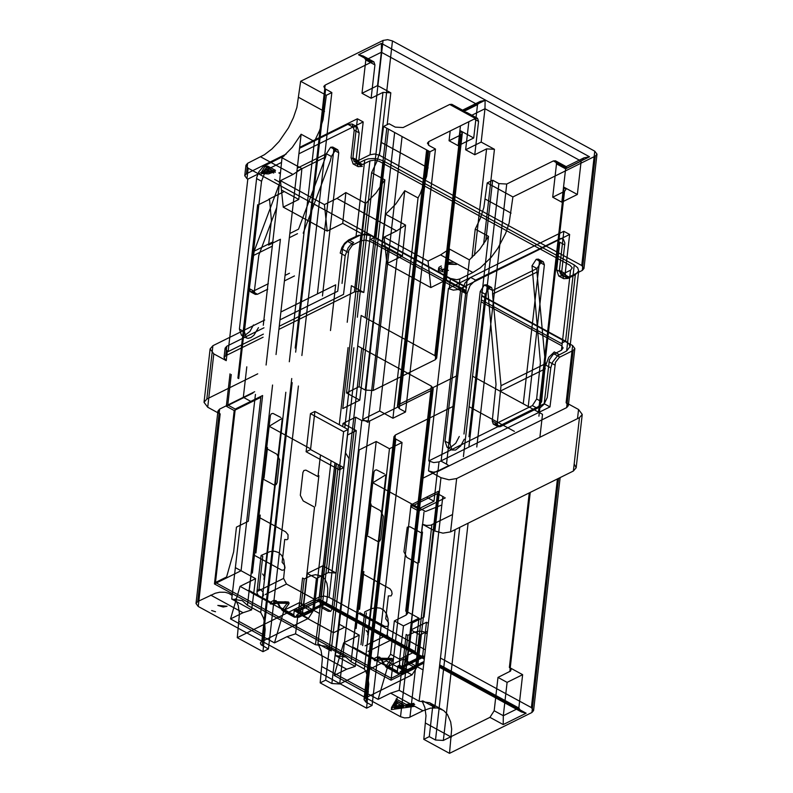 <?xml version="1.0" encoding="UTF-8"?>
<svg xmlns="http://www.w3.org/2000/svg" width="793" height="793" viewBox="0 0 793 793"><rect width="100%" height="100%" fill="white"/><g stroke="black" fill="none" stroke-linecap="round" stroke-linejoin="round"><path stroke-width="1.19" d="M211.652 610.541L215.518 611.75L211.652 610.541M262.592 573.963L264.039 575.996L262.592 573.963M366.207 630.435L367.655 632.457L366.207 630.435M217.827 605.416L223.22 607.032L227.066 606.249L217.827 605.416M441.344 269.392L444.675 269.035L448.392 270.413L441.344 269.392M445.944 262.275L454.121 262.275M445.725 264.178L456.49 264.456L447.52 263.127M383.059 40.433L387.658 39.67L392.476 40.939L379.45 155.269L374.633 154.001L370.034 154.764L383.059 40.433L300.666 81.273L296.899 107.422L293.4 117.701L288.513 127.802L279.106 141.491L271.91 148.985L264.406 154.724L247.624 163.289L246.435 173.766L244.75 175.719L246.97 178.683L248.159 168.205L450.454 278.442L456.748 279.711L459.871 278.958L472.886 272.505L480.419 267.756L491.353 257.16L497.855 248.278L505.647 233.37L509.136 223.091L512.902 196.942L595.305 156.102L582.28 270.433L583.965 268.48L581.745 265.516L594.77 151.185L596.99 154.149L595.305 156.102M247.624 163.289L245.949 165.241L248.159 168.205M448.432 288.474L453.338 290.139L458.681 289.435L569.632 234.45L565.181 273.516L559.372 270.344L563.823 231.288L448.432 288.474L428.785 460.921L544.176 403.736L549.42 359.784L553.078 354.501L561.444 350.228L570.563 270.195L563.159 273.863L560.611 274.031L559.372 270.344M278.888 188.605L282.001 157.767L292.3 147.349L301.132 134.235L276.033 354.53M282.001 157.767L301.905 168.612L292.984 174.46L260.649 156.836M301.132 134.235L314.405 141.461L319.49 130.746L322.999 119.872L326.359 95.279L300.666 81.273M429.994 151.75L383.574 126.454L389.046 123.738L395.261 127.128L403.102 127.554L449.71 104.458L475.404 118.464L428.805 141.56L427.407 143.186L429.251 145.654L435.476 149.044L429.994 151.75L426.634 176.353L420.25 193.71L418.04 197.943L404.767 190.707L379.669 411.002L392.931 418.238L405.51 412.003L399.295 408.613L428.646 151.017M379.669 411.002L362.659 419.438L385.636 214.249L395.935 203.831L404.767 190.707M385.636 214.249L405.54 225.093L396.619 230.941L336.916 198.409L324.416 204.604L280.474 180.655L292.984 174.46M324.416 204.604L327.192 231.09L342.725 223.398L345.847 192.56L336.916 198.409M345.847 192.56L365.742 203.404L376.031 192.986L384.873 179.872L359.774 400.168L342.764 408.593L365.742 203.404M383.574 126.454L380.204 151.047L376.695 161.921L371.61 172.636L384.873 179.872M446.509 464.123L469.377 259.886L479.666 249.458L488.508 236.344L475.245 229.118L480.33 218.402L483.839 207.528L487.209 182.935L492.681 180.219L498.896 183.609L468.941 446.568M472.886 272.505L440.551 254.88L449.482 249.042L446.36 279.87L430.827 287.572L428.051 261.085L384.109 237.137L396.619 230.941M469.377 259.886L449.482 249.042M563.159 273.863L568.968 277.025L582.28 270.433M568.968 277.025L566.41 277.193L565.181 273.516M299.635 147.399L357.385 118.781L352.935 157.847L354.164 161.524L356.721 161.356L362.53 164.518L369.925 160.86L360.805 240.884L352.389 245.196L348.751 250.538L343.538 294.391L279.255 326.25M246.435 173.766L286.134 154.09M370.034 154.764L356.721 161.356M422.947 700.953L434.832 707.425L429.677 702.757L419.101 701.171L399.196 690.326L390.622 693.151L378.112 699.357L334.17 675.408L346.68 669.213L355.264 666.378L335.36 655.533L339.315 624.279L359.219 635.124L343.686 642.826L387.628 666.774L403.161 659.072L423.056 669.916L442.811 496.517M355.264 666.378L359.219 635.124M339.315 624.279L359.189 449.928L376.199 441.493L351.101 661.788L345.936 657.129L335.36 655.533M351.101 661.788L364.364 669.024L365.821 671.433L367.883 677.232L368.775 684.161L366.604 708.169L372.076 705.453L365.86 702.063L364.007 699.604L365.414 697.969L412.013 674.873L386.31 660.866L390.553 654.275L394.349 620.929L403.468 625.895L399.672 659.241L399.533 667.666L404.331 666.616L407.136 663.315L410.933 629.959L426.465 622.267L422.669 655.613L407.136 663.315L416.256 668.281L412.013 674.873M365.86 702.063L395.816 439.104L402.041 442.494L389.462 448.729L364.364 669.024M389.462 448.729L376.199 441.493M402.041 442.494L372.076 705.453M395.816 439.104L393.972 436.636L395.37 435.01L365.414 697.969M416.256 668.281L420.052 634.935L427.457 631.258M453.081 406.412L395.37 435.01M428.369 623.298L426.465 622.267M494.188 710.756L503.307 715.722L518.84 708.02L522.637 674.674L509.374 667.448L511.148 669.252L510.533 671.076L497.984 677.41L494.188 710.756L489.945 717.348L443.346 740.444L468.098 523.202M514.399 431.372L469.099 406.69M472.578 376.199L542.511 414.313L539.894 437.28M434.832 707.425L455.093 529.655M419.101 701.171L423.056 669.916M488.508 236.344L463.409 456.639M538.467 412.112L564.081 187.257L577.354 194.483L581.15 161.138L583.955 157.837L589.536 156.796L381.433 43.387L358.505 54.757L371.768 61.983L373.899 61.854L374.93 64.917L371.124 98.263L382.96 92.394L390.81 92.821L377.547 85.594L381.344 52.249L381.433 43.387M462.141 111.238L462.507 110.177L480.32 101.355L485.118 100.305L484.979 108.73L481.173 142.076L494.445 149.302L483.631 244.185M474.482 255.247L486.595 148.876L494.445 149.302M486.595 148.876L474.759 154.744L478.566 121.398L477.535 118.326L475.404 118.464M427.784 150.551L398.849 404.519L456.55 375.922M398.849 404.519L397.442 406.155L399.295 408.613M435.476 149.044L405.51 412.003M418.04 197.943L392.931 418.238M382.523 245.087L387.916 248.021L368.051 422.372L362.659 419.438M387.916 248.021L402.418 255.931L405.54 225.093M384.109 237.137L386.885 263.623L402.418 255.931M386.885 263.623L430.827 287.572M440.551 254.88L428.051 261.085M466.264 290.714L460.872 287.78L441.116 461.179L447.748 464.797M446.36 279.87L460.872 287.78M422.362 478.675L418.674 511.069L445.299 497.865M437.686 470.864L422.154 478.566M448.987 465.481L437.895 470.973M437.478 470.745L434.009 501.235L426.545 497.171L411.012 504.873L391.256 678.273L402.348 672.771L409.396 647.712L412.221 622.931L424.047 617.073L438.38 491.303L426.545 497.171M421.945 478.447L418.476 508.937L434.009 501.235M418.476 508.937L411.012 504.873M339.275 469.823L343.617 431.709L310.459 413.639L306.118 451.752L339.275 469.823L343.716 467.622L348.058 429.519L314.89 411.438L310.459 413.639M238.723 378.598L258.478 205.189M391.256 678.273L215.488 582.488L235.243 409.079L227.789 405.015L231.259 374.524M215.488 582.488L226.59 576.987L233.628 551.918L236.453 527.147L248.288 521.279L262.612 395.519L250.776 401.387L243.322 397.313L246.792 366.832M235.243 409.079L250.776 401.387M227.789 405.015L243.322 397.313M258.062 204.961L269.154 199.469M269.57 199.697L271.404 220.355L268.579 245.126L280.415 239.268L266.091 365.028M268.748 199.241L284.281 191.539M257.646 204.743L237.89 378.142M301.905 168.612L298.783 199.449L281.584 190.072M388.431 129.1L359.08 386.697L365.305 390.087L373.146 390.513L435.278 359.725L436.675 358.089L434.832 355.631L361.152 315.475L357.683 345.956L431.362 386.122L433.206 388.58L431.808 390.206L406.185 615.061L407.592 613.435L405.738 610.967L419.001 618.203L415.205 651.549L319.034 599.131L322.83 565.786L336.093 573.012L328.252 572.586L316.417 578.454L312.62 611.799L308.378 618.401L261.075 641.943L260.372 643.113L261.046 644.739L268.44 648.971L262.969 651.687L265.169 629.563L264.584 622.396L263.355 617.697L260.728 612.543L247.466 605.317L272.564 385.021M247.466 605.317L242.291 600.668L231.725 599.052L255.445 394.399M298.783 199.449L283.25 207.151L280.474 180.655M327.192 231.09L283.25 207.151M362.629 234.242L342.725 223.398M359.774 400.168L346.511 392.931L359.08 386.697M371.61 172.636L346.511 392.931M452.872 106.183L451.832 104.319L449.71 104.458M435.278 359.725L460.902 134.869L449.066 140.738L450.176 130.974M460.902 134.869L462.299 133.244L460.455 130.776L434.832 355.631M480.32 101.355L477.515 104.656L473.718 138.002L460.455 130.776M227.323 351.13L225.103 348.177L226.788 346.224L225.698 355.75L224.022 357.702L226.233 360.656L227.323 351.13L228.146 351.586L247.803 179.129L281.535 162.416M298.902 153.802L363.194 121.944L358.743 161.009L359.972 164.686L362.53 164.518M228.146 351.586L263.375 334.121M369.925 160.86L374.514 160.097L379.332 161.366L570.028 265.288L572.239 267.846L570.563 270.195M379.45 155.269L581.745 265.516M437.429 493.573L417.663 666.982L391.038 680.176L410.794 506.777L437.429 493.573L444.06 497.191M410.794 506.777L418.674 511.069M231.725 599.052L251.629 609.896L255.584 578.652L240.051 586.344L283.993 610.293L299.526 602.591L314.028 610.501L302.936 616.002L333.615 632.715L344.707 627.223M255.584 578.652L241.072 570.742L260.828 397.343L234.203 410.536L214.447 583.935L241.072 570.742L235.68 567.808M214.447 583.935L391.038 680.176M234.203 410.536L226.322 406.244L230.02 373.85M254.662 391.732L219.621 409.099L217.936 411.052L220.157 414.015L207.716 407.235L204.019 402.309L206.824 399.048L257.725 373.83M434.891 531.032L442.92 533.154L450.573 531.885L456.659 478.536L448.997 479.805L440.967 477.683L434.891 531.032L422.451 524.262L400.524 716.713L198.23 606.467L220.157 414.015M440.967 477.683L428.527 470.903L433.345 472.182L437.944 471.419L439.025 461.893L433.682 462.587L428.785 460.921M247.803 179.129L246.97 178.683M226.233 360.656L213.803 353.876L210.105 348.95L212.901 345.698L206.824 399.048M439.025 461.893L549.985 406.898L555.477 362.282L559.352 357.346L573.161 350.456L566.648 407.622L568.333 405.669L566.113 402.715L578.553 409.495L582.24 414.422L579.445 417.673L573.369 471.032L450.573 531.885M566.113 402.715L572.625 345.55L574.846 348.504L573.161 350.456M572.625 345.55L481.708 296.007M466.562 287.75L370.331 235.303L363.818 292.468L359.001 291.2L354.402 291.963L360.914 234.797L365.514 234.034L370.331 235.303M353.41 244.551L347.602 241.389L360.914 234.797M465.937 293.569L370.222 241.399L365.404 240.13L360.805 240.884M561.444 350.228L563.119 347.879L561.424 345.629L481.054 301.796M226.322 406.244L252.957 393.05M330.483 330.562L335.697 284.836L280.881 312.006M264.703 320.025L212.901 345.698M225.698 355.75L263.098 337.213M278.898 329.382L354.402 291.963M347.215 322.275L351.378 285.688L363.818 292.468M347.602 241.389L344.271 244.621L342.616 248.655L337.739 291.229L279.988 319.857M263.97 327.796L226.788 346.224M357.385 118.781L363.194 121.944M569.632 234.45L563.823 231.288M549.985 406.898L544.176 403.736M566.648 407.622L437.944 471.419M456.659 478.536L579.445 417.673M422.451 524.262L426.505 525.472L430.797 525.184L452.555 514.518M574.172 463.974L576.164 467.781L573.369 471.032M400.524 716.713L404.599 717.923L408.821 717.645L422.956 710.776L390.622 693.151M232.18 595.444L228.741 593.323L225.103 592.262L219.681 592.222L215.29 593.233L197.695 601.56L196.01 603.513L198.23 606.467M346.68 669.213L286.987 636.68L274.477 642.875L230.535 618.927L243.045 612.731L251.629 609.896M391.246 709.487L397.243 699.416M414.491 706.335L391.435 709.586M230.535 618.927L240.051 586.344M274.477 642.875L283.993 610.293M286.987 636.68L295.561 633.845L299.526 602.591M431.808 390.206L369.667 421.004L361.826 420.577L355.611 417.187L343.032 423.422L356.295 430.649L331.196 650.944L326.042 646.285L315.465 644.689L295.561 633.845M331.097 460.743L314.028 610.501L319.42 613.435L336.48 463.687M315.465 644.689L319.42 613.435M406.185 615.061L394.349 620.929M361.826 420.577L331.87 683.536L339.711 683.962L386.31 660.866M331.87 683.536L325.645 680.156L355.611 417.187M343.032 423.422L342.675 426.584M338.333 464.688L317.934 643.718L321.046 650.369L322.345 658.864L320.174 682.862L325.645 680.156M331.196 650.944L317.934 643.718M347.423 435.05L356.295 430.649M343.686 642.826L334.17 675.408M378.112 699.357L387.628 666.774M399.196 690.326L403.161 659.072M357.742 345.827L329.085 597.357L425.345 649.814M440.462 658.051L531.379 707.604L557.429 478.932M392.476 40.939L594.77 151.185M320.174 682.862L366.604 708.169M419.001 618.203L403.468 625.895M439.679 664.881L518.84 708.02L521.507 711.975L526.146 713.214L503.208 724.574L489.945 717.348M390.553 654.275L399.672 659.241L415.205 651.549L417.871 655.504L421.727 656.663L422.064 657.784L422.669 655.613L424.572 656.644M316.417 578.454L307.297 573.488L303.501 606.833L319.034 599.131L318.419 601.302L318.043 599.805L424.433 657.784M307.297 573.488L322.83 565.786M260.728 612.543L285.827 392.248M235.234 598.834L238.217 605.446L239.436 613.822L237.266 637.681L262.969 651.687M314.405 141.461L289.306 361.757M371.768 61.983L325.17 85.079L323.831 86.387L324.813 88.647L331.841 92.563L301.875 355.522M377.547 85.594L362.004 93.296L371.124 98.263M362.004 93.296L365.811 59.951L363.135 55.986L358.505 54.757M460.446 125.879L458.185 145.704L449.066 140.738M473.718 138.002L458.185 145.704M462.507 110.177L462.924 111.298L466.78 112.477L469.297 115.134M343.617 431.709L348.058 429.519M314.89 411.438L310.549 449.552L343.716 467.622M306.118 451.752L310.549 449.552M481.173 142.076L465.64 149.768L468.841 121.716M465.64 149.768L474.759 154.744M577.354 194.483L561.821 202.185L552.701 197.209L564.537 191.351L538.913 416.196M564.081 187.257L565.934 189.388L564.537 191.351M476.781 446.994L506.737 184.035L553.345 160.939L555.467 160.801L556.498 163.864L565.617 168.84L561.821 202.185M556.498 163.864L552.701 197.209M475.245 229.118L471.994 257.626M459.732 527.355L435.506 740.018L429.281 736.628L423.809 739.344L449.512 753.35L451.673 729.074L450.682 721.937L447.401 714.394L443.604 710.478L437.349 707.931L430.49 708.129L422.956 710.776M423.809 739.344L425.99 715.683L424.86 707.465L422.064 700.933M420.052 634.935L410.933 629.959M522.637 674.674L507.104 682.376L497.984 677.41M503.208 724.574L503.307 715.722L507.104 682.376M506.737 184.035L498.896 183.609M512.902 196.942L487.209 182.935M326.359 95.279L331.841 92.563M492.681 180.219L485.752 240.983M329.085 597.357L324.268 596.078L319.668 596.842L237.266 637.681M449.512 753.35L531.915 712.51L533.59 710.558L531.379 707.604M391.593 707.604L391.375 709.517M391.653 707.673L414.709 704.432M397.462 697.513L391.464 707.574M435.506 740.018L443.346 740.444M421.727 656.663L399.533 667.666M312.62 611.799L303.501 606.833L300.696 610.134L295.115 611.165L318.043 599.805M268.44 648.971L298.406 386.013M470.606 115.847L484.979 108.73L581.15 161.138L565.617 168.84L566.143 166.659L566.608 168.166L589.536 156.796M485.118 100.305L462.924 111.298M395.915 700.913L405.917 706.375L413.659 705.274M429.281 736.628L432.869 705.126M403.488 706.712L397.214 703.292L394.408 707.99L403.488 706.712L403.706 704.808L397.432 701.389L394.627 706.087L394.408 707.99M397.214 703.292L397.432 701.389M394.627 706.087L403.706 704.808M413.877 703.371L406.135 704.462L396.133 699.01M405.917 706.375L406.135 704.462M441.255 265.952L438.965 267.34L438.479 268.748L440.065 270.641L443.059 271.92L442.613 270.463L440.769 268.827L441.562 267.489M441.433 273.506L438.37 271.018L438.36 269.828L439.738 268.549M267.558 166.044L275.518 170.386M267.34 167.947L275.3 172.289M265.952 166.837L273.912 171.179M273.694 173.082L265.734 168.74M274.348 170.525L261.898 172.2M263.246 172.943L267.142 166.669M274.487 171.794L268.381 173.945L262.196 173.538M275.161 171.585L262.711 173.261M261.264 172.458L265.149 166.193M261.046 174.361L266.458 167.511M257.18 590.755L259.182 589.199L260.61 589.536L263.028 592.163L263.534 595.662L261.779 597.585L258.974 596.594L257.101 593.372L256.982 591.608L261.105 555.417L262.761 556.319L258.914 590.121M304.215 578.91L300.091 615.1L298.763 617.301L296.344 617.103L296.562 615.199L298.436 614.198L302.559 578.008L304.215 578.91L311.034 575.688L315.525 574.697L321.71 576.035L324.833 578.949L326.894 583.251L327.777 588.446L327.588 594.294L326.716 601.907L300.091 615.1M261.105 555.417L270.205 551.522L274.606 551.244L278.591 552.543L281.723 555.447L283.775 559.759L284.697 567.778L283.607 578.414L286.491 584.025L322.969 603.909L325.388 604.097L326.716 601.907M322.969 603.909L296.275 617.142L294.57 617.251L293.757 614.793L294.362 609.46L301.776 613.495M248.695 590.24L270.522 602.135L272.584 603.513L270.314 603.979L270.522 602.135L273.615 600.479L276.727 601.927L280.306 607.725L282.556 609.43L287.145 603.285L288.612 604.306L289.138 603.116L288.483 602.026L284.915 601.728L272.267 604.246M273.615 600.479L275.994 600.618L278.125 602.938L277.619 603.225L287.145 603.285L287.948 602.155L275.667 601.857L272.584 603.513M282.556 609.43L284.023 610.461L288.612 604.306M280.306 607.725L282.377 610.6L284.023 610.461L296.275 617.142M253.373 554.495L249.537 588.158M302.371 613.822L314.524 507.114M313.978 506.816L303.204 500.938L300.319 495.328L302.926 472.459L303.907 470.477L305.91 470.13L317.458 476.325M320.382 455.668L318.003 476.623M310.628 448.878L269.858 426.654M267.895 427.06L265.506 448.015M266.051 448.313L276.826 454.191L279.711 459.801L277.104 482.669L276.123 484.652L274.12 484.999L262.572 478.803M262.027 478.506L257.685 516.62M259.727 517.72L285.599 531.825L288.028 534.68L287.978 538.913L286.888 539.746L284.727 539.448L282.12 562.306L284.558 565.161L285.004 567.927L284.013 569.909L281.981 570.236L255.187 555.734M294.362 609.46L295.839 608.727L303.253 612.771M269.124 426.307L281.872 418.545M282.318 418.278L263.96 579.376M255.921 552.939L260.243 515.063M264.019 478.09L267.499 447.599M318.895 475.612L315.426 506.103M303.917 613.197L319.807 606.804M319.926 606.754L336.242 463.548M280.781 417.445L272.951 413.391L271.305 413.807L270.393 415.354L252.402 573.081M322.999 606.893L329.64 610.511L328.163 611.244L321.522 607.626M328.163 611.244L330.631 611.403L331.91 609.242L349.069 458.701L345.421 452.664M364.711 611.968L360.984 644.65M362.639 645.552L366.366 612.87M364.721 611.879L371.53 608.657L376.021 607.666L380.313 608.152L383.891 610.273L386.508 613.901L387.975 618.768L388.312 624.24L387.222 634.876L390.106 640.496L424.285 659.122M383.921 664.187L387.638 666.923L392.228 660.777L390.761 659.746L391.564 658.626L379.282 658.329L381.542 659.558L383.614 664.326L384.119 664.038L385.993 667.072L387.638 666.923L399.89 673.604L398.185 673.713L397.362 671.265L397.977 665.922L405.392 669.966M376.467 660.609L388.501 658.517L376.269 660.698L376.199 659.984L379.282 658.329L377.23 656.951L379.609 657.08L380.343 658.388M355.472 649.398L375.664 660.4L374.474 660.609L374.137 658.606L376.199 659.984M387.708 658.319L392.099 658.487L392.763 659.588L392.228 660.777M379.609 657.08L381.74 659.409L381.235 659.697L390.761 659.746L386.171 665.902M356.999 610.917L353.272 643.589M363.343 574.191L389.948 588.793L391.643 591.142L392.089 593.907L391.098 595.89L388.342 595.91L385.735 618.778L388.481 622.555L388.441 625.211L387.628 626.371L384.863 626.401L359.774 612.721M365.642 534.968L361.301 573.081M369.667 504.784L380.442 510.652L383.326 516.273L380.719 539.141L379.738 541.113L377.736 541.46L366.188 535.265M371.511 483.522L369.122 504.487M424.87 511.128L373.473 483.125M423.997 512.129L421.618 533.094M417.594 563.288L406.819 557.41L403.934 551.789L407.265 527.176L409.902 526.73L421.063 532.797M405.986 670.293L418.139 563.585M372.74 482.778L385.487 475.017M367.635 534.551L371.104 504.07M359.546 609.361L363.858 571.525M385.933 474.749L367.694 634.806M422.51 532.083L419.041 562.564M441.027 505.28L425.494 511.525M407.533 669.669L423.422 663.265M384.397 473.907L376.566 469.862L374.92 470.279L374.009 471.825L356.136 628.512M397.977 665.922L399.454 665.188L406.868 669.233M423.997 661.659L399.959 673.574L400.178 671.671L402.051 670.67L406.175 634.469L407.83 635.381L403.706 671.572L402.378 673.763L399.89 673.604M427.159 633.914L423.571 631.694L419.229 631.159L414.68 632.14L407.83 635.381M268.351 283.706L252.501 291.566L250.37 291.695L249.349 288.632L254.156 251.173L279.354 184.035M289.485 273.228L285.044 275.429M296.929 171.189L325.645 156.955L298.535 229.177L289.822 233.499M325.645 156.955L326.389 153.753L330.622 147.25L332.782 147.082L333.784 150.085L317.478 293.222M541.599 401.724L545.396 363.709L536.95 272.108L492.572 294.114L501.007 385.705L497.221 423.72L498.252 426.783L500.373 426.644L537.367 408.316L541.599 401.724L536.633 399.008L532.39 405.61L495.407 423.938L500.373 426.644M492.572 294.114L492.592 290.516L491.591 287.512L489.36 287.72L485.197 294.183L468.96 436.745M528.227 406.591L544.375 264.852L543.364 261.849L541.213 262.017L536.98 268.52L536.95 272.108M481.767 295.511L565.568 341.178L574.251 264.951L383.564 161.038L374.881 237.256L466.611 287.244M574.251 264.951L577.691 267.756L578.682 270.869L575.321 274.774L566.638 350.992L570.018 346.65L569.007 343.974L566.182 341.535L565.568 341.178L561.127 343.379L481.272 299.853M464.242 439.193L460.703 445.953L455.628 450.027L452.05 449.998L449.998 443.862L467.146 293.331L470.08 285.52L475.631 280.137L560.76 238.406L563.387 239.268L564.854 242.985L561.642 272.564L563.694 278.7L567.957 278.432L575.321 274.774M566.638 350.992L557.598 355.7L552.493 362.213L550.788 367.843L547.239 397.59L543.978 404.341L539.161 408.663M564.794 244.938L559.818 242.222L556.666 269.858L558.718 275.994L562.98 275.716L567.957 278.432M475.631 280.137L470.655 277.421L465.114 282.804L462.18 290.615L467.146 293.331M449.998 443.862L445.022 441.156L462.18 290.615M445.022 441.156L447.083 447.292L450.662 447.311L455.737 443.237L459.266 436.487M463.984 434.029L480.221 291.467L485.197 294.183M489.36 287.72L484.384 285.004L480.221 291.467M484.384 285.004L489.499 287.641M541.213 262.017L536.237 259.311L532.004 265.804L536.98 268.52L492.592 290.516L487.626 287.809L486.615 284.796L484.533 284.935M487.626 287.809L496.021 384.456L492.245 421.004L493.276 424.077L495.407 423.938M532.004 265.804L540.41 362.46L536.633 399.008M544.375 264.852L539.399 262.146L538.397 259.133L536.237 259.311M539.399 262.146L523.251 403.875M559.273 354.649L554.297 351.933L548.746 357.316L545.812 365.127L550.788 367.843M342.031 283.418L345.173 255.792L340.197 253.076L341.912 247.446L344.578 243.292L348.682 239.882L358.277 235.392L365.246 234.708L371.094 235.709L374.881 237.256L370.44 239.456L466.155 291.616M356.047 236.235L364.74 160.008L368.23 158.858L373.929 158.491L378.37 159.115L383.564 161.038M280.385 173.756L278.839 172.914L280.504 172.577M364.74 160.008L357.365 163.665L353.113 163.943L351.051 157.797L354.203 130.171L352.151 124.035L347.889 124.313L299.536 148.281M284.241 155.854L263.375 166.421L258.855 171.823L256.734 177.473L239.417 329.105L241.468 335.241L244.948 335.3L249.914 331.454L253.492 324.932M345.173 255.792L348.107 247.981L350.337 245.126L353.658 242.599L348.682 239.882M322.454 295.938L338.76 152.801L333.784 150.085M330.622 147.25L335.598 149.966L337.759 149.788L338.76 152.801M297.266 168.185L326.389 153.753L331.365 156.469L335.598 149.966M331.365 156.469L330.314 160.969L303.204 233.192M294.461 275.944L284.419 280.92M267.786 289.167L257.477 294.272L255.346 294.411L254.325 291.338L258.825 255.187L276.747 207.439M279.195 185.552L263.276 325.269M258.468 327.638L253.929 335.221L250.915 337.56L248.04 338.353L246.445 337.947L244.383 331.811L239.417 329.105M256.565 178.564L261.541 181.27L244.383 331.811M261.541 181.27L264.475 173.469L270.016 168.076L265.05 165.37M347.889 124.313L352.865 127.019L357.128 126.741L359.179 132.887L354.203 130.171M357.365 163.665L362.342 166.371L358.089 166.649L356.027 160.513L359.179 132.887M458.681 289.435L459.871 278.958M450.454 278.442L449.264 288.93M298.812 97.47L324.515 111.476M381.72 142.651L428.151 167.947M485.356 199.132L511.059 213.139M509.374 667.448L529.258 492.889M428.805 141.56L428.408 145.089M394.646 132.49L365.305 390.087M402.081 136.545L373.146 390.513M374.93 64.917L365.811 59.951L381.344 52.249L477.515 104.656L463.142 111.783M390.81 92.821L387.182 124.66M386.776 128.198L365.186 317.676M429.618 461.377L428.527 470.903M207.716 407.235L213.803 353.876M559.848 357.058L554.049 353.896M409.941 717.229L431.868 524.768M210.71 595.107L243.045 612.731M219.621 409.099L197.695 601.56M336.093 573.012L361.717 348.167M431.362 386.122L405.738 610.967M369.667 421.004L339.711 683.962M548.954 361.816L554.763 364.978M342.517 249.309L348.315 252.471M577.512 418.635L578.553 409.495M358.743 161.009L352.935 157.847M368.448 691.972L322.017 666.665M439.55 666.021L526.146 713.214M353.876 347.74L344.757 427.714M340.415 465.828L328.252 572.586M261.779 641.497L291.735 378.529M264.812 635.49L239.109 621.484M382.96 92.394L357.346 317.25M295.214 348.048L325.17 85.079M474.244 119.039L478.566 121.398M425.653 723.147L451.356 737.153M530.23 492.413L509.82 671.542M553.345 160.939L566.608 168.166M319.668 596.842L334.933 462.844M339.275 424.731L348.068 347.592M558.589 478.357L531.915 712.51M308.378 618.401L295.115 611.165M262.225 645.591L292.181 382.623M295.66 352.132L325.616 89.173M256.982 591.608L283.607 578.414M265.189 594.581L286.491 584.025M271.474 604.038L284.092 601.847M272.445 604.157L251.212 592.579M275.994 600.618L276.727 601.927M278.125 602.938L280.504 607.577L293.757 614.793M368.031 651.44L390.106 640.496M387.222 634.876L365.147 645.819M374.474 660.609L375.803 660.678M381.74 659.409L384.119 664.038L397.362 671.265M352.944 647.058L374.137 658.606L377.23 656.951M424.017 661.501L403.706 671.572M297.484 233.677L289.346 237.712M272.405 246.108L253.106 255.673M272.871 241.895L254.156 251.173M500.978 390.761L545.356 368.765M501.007 385.705L545.396 363.709M561.642 272.564L556.666 269.858M497.221 423.72L492.245 421.004M537.367 408.316L532.39 405.61M252.501 291.566L257.477 294.272M249.349 288.632L254.325 291.338M274.616 179.416L279.542 182.103M351.051 157.797L356.027 160.513M245.949 165.241L244.75 175.719M364.007 699.604L393.972 436.636M397.442 406.155L426.634 149.927M436.675 358.089L462.299 133.244M210.105 348.95L204.029 402.309M225.103 348.177L224.022 357.702M217.936 411.052L196.01 603.513M407.582 613.435L433.206 388.58M568.333 405.669L574.846 348.504M560.611 274.031L566.41 277.193M583.965 268.48L596.99 154.149M354.164 161.524L359.972 164.686M326.042 646.285L345.936 657.129M318.419 601.302L417.871 655.504M422.064 657.793L424.295 659.013M439.411 667.25L521.497 711.985M229.861 593.868L232.22 595.156M451.832 104.319L462.587 110.177M466.79 112.467L477.535 118.326M429.677 702.757L442.107 709.537M582.24 414.422L576.164 467.781M533.59 710.558L560.136 477.584M404.331 666.616L422.144 657.793M300.696 610.134L318.499 601.312M363.135 55.986L373.899 61.844M566.143 166.659L583.955 157.837M555.467 160.801L566.222 166.659M298.763 617.301L325.388 604.097M286.739 601.956L276.103 601.738M277.619 603.225L279.998 607.854M294.57 617.251L282.377 610.6M390.344 658.428L379.718 658.2M388.312 658.606L376.269 660.698M381.235 659.697L383.614 664.326M398.185 673.713L385.993 667.072M402.378 673.763L423.829 663.126M578.682 270.869L569.998 347.086M563.694 278.7L558.718 275.994M452.05 449.998L447.083 447.292M491.591 287.512L486.615 284.796M498.252 426.783L493.276 424.077M543.364 261.849L538.397 259.133M332.782 147.082L337.759 149.788M250.37 291.695L255.346 294.411M241.468 335.241L246.445 337.947M352.151 124.035L357.128 126.741M353.113 163.943L358.089 166.649"/></g></svg>
